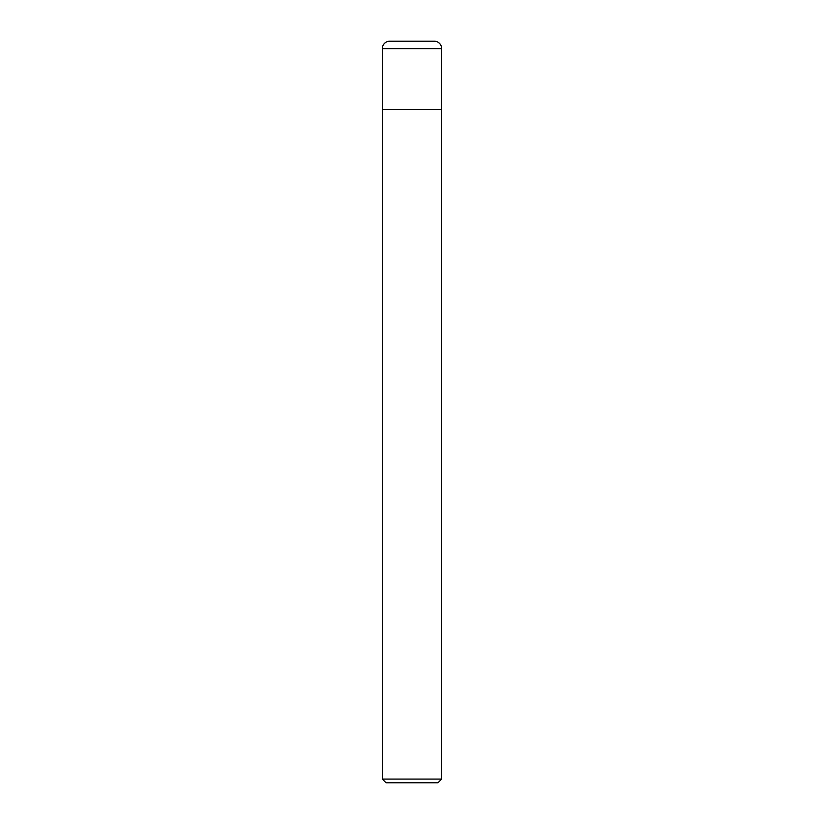 <?xml version="1.0" encoding="UTF-8"?>
<svg xmlns="http://www.w3.org/2000/svg" width="824" height="824" viewBox="0 0 824 824"><rect width="100%" height="100%" fill="white"/><g stroke="black" fill="none" stroke-linecap="round" stroke-linejoin="round"><path stroke-width="1.24" d="M382.336 48.616A7.416 7.416 0 0 1 389.752 41.2L434.248 41.2A7.416 7.416 0 0 1 441.664 48.616L382.336 48.616L382.336 109.427L441.664 109.427L441.664 48.616M412 779.092L441.664 779.092L441.664 109.427L382.336 109.427L382.336 779.092L412 779.092M382.336 779.092L386.044 782.8L437.956 782.8L441.664 779.092"/></g></svg>
